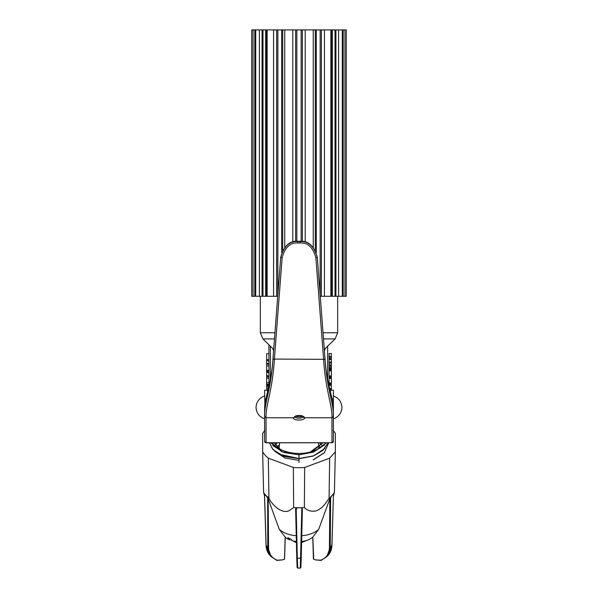 <?xml version="1.0" encoding="UTF-8"?>
<svg xmlns="http://www.w3.org/2000/svg" width="598" height="598" viewBox="0 0 598 598"><rect width="100%" height="100%" fill="white"/><g stroke="black" fill="none" stroke-linecap="round" stroke-linejoin="round"><path stroke-width="0.9" d="M297.131 567.532L296.765 557.882L297.101 567.465L297.699 568.1L297.333 558.248L296.765 557.889L295.629 509.003L296.167 507.784L299 507.784L293.648 507.545L290.456 509.795C284.334 514.96 273.622 507.381 268.943 498.373L265.938 495.518L268.151 498.807L279.311 529.387A24.354 15.653 0 0 0 296.249 535.733M279.311 529.387L285.171 537.094L284.499 558.951L282.525 559.885L277.39 560.206C271.709 558.113 268.771 553.853 268.562 547.417L267.702 547.095M300.869 567.532L302.371 508.988L301.833 507.784L299 507.784A38.175 24.54 0 0 0 301.19 507.747A38.175 24.54 0 0 0 304.352 507.545L304.659 467.457A39.102 25.138 180 0 1 299.486 467.718A39.102 25.138 180 0 1 293.341 467.457L268.323 458.173L268.943 498.373M268.323 458.173A39.102 25.138 180 0 1 265.377 455.422A39.102 25.138 180 0 1 262.664 451.871L263.591 492.416A38.175 24.54 0 0 0 265.938 495.518L264.451 493.955L266.117 545.428L264.525 493.941M293.341 467.457L293.648 507.545M282.234 559.997L284.566 559.108L285.253 537.168A17.058 10.966 0 0 0 289.103 539.59L287.892 537.617L291.66 539.68L291.921 540.637A17.058 10.966 0 0 0 296.384 541.496M291.929 540.472L296.399 542.266M276.792 560.333L277.39 560.206L276.792 560.333L271.156 556.701L267.784 547.282L267.657 497.259M304.659 467.457L329.677 458.173L335.336 451.871L335.336 433.303L333.101 430.291M262.664 451.871L262.664 433.303L264.899 430.291M299 460.43L284.954 457.978L274.774 451.296M264.51 495.794L263.591 492.416M329.849 498.807L318.689 529.387L312.829 537.094L313.711 559.227L315.475 559.885L320.61 560.206C326.291 558.113 329.229 553.853 329.438 547.417L329.849 498.807L332.062 495.518A38.175 24.54 180 0 1 329.057 498.373L325.783 503.023C322.98 506.895 319.683 509.541 315.894 510.961C311.117 511.731 307.267 510.587 304.352 507.545M318.689 529.387A24.354 15.653 180 0 1 310.676 533.917A24.354 15.653 180 0 1 301.751 535.733M329.057 498.373L329.677 458.173M306.49 540.585L308.247 539.874A17.058 10.966 0 0 0 312.754 537.146L313.434 559.108L315.766 559.997M305.503 541.011L301.594 542.416M289.103 539.59L290.15 540.039M301.616 541.496A17.058 10.966 0 0 0 307.178 540.286A17.058 10.966 0 0 0 308.247 539.874M293.715 541.444L296.406 542.476M282.525 559.885L276.926 560.423L271.156 556.701L269.728 555.116L266.043 545.256L264.495 495.383L265.639 495.346M264.533 494.344L264.451 493.955M335.336 451.871L334.409 492.416L333.49 495.794M333.475 493.941L331.957 545.256C331.823 549.196 330.589 552.485 328.272 555.116L331.883 545.428L333.475 493.941L332.062 495.518A38.175 24.54 0 0 0 334.409 492.416M301.833 507.784L300.293 568.093L297.699 568.1M301.594 542.633L302.603 542.124M333.549 493.955L333.467 494.337M321.208 560.333L320.61 560.206L321.208 560.333L326.844 556.701L330.216 547.282L330.649 497.095M342.714 296.287L342.714 29.9L346.264 29.9L346.264 296.287L320.229 296.287M342.714 29.9L251.736 29.9L251.736 296.287L254.808 296.287L254.808 29.9M277.771 296.287L254.808 296.287M329.072 378.033A30.072 19.33 0 0 1 329.072 378.399L329.072 382.974L331.359 382.974L331.359 390.232M330.081 390.838L330.507 390.838M329.902 390.128L331.359 390.128M329.072 353.911A30.072 19.33 0 0 0 329.072 353.538L329.072 386.614M268.928 359.263A30.072 19.33 0 0 0 268.928 359.645L268.928 386.614M268.928 360.579L268.928 359.645L266.641 359.645L266.641 353.747L268.928 353.747M268.928 363.031A30.072 19.33 0 0 0 268.928 363.405L268.928 360.744L266.641 360.744L266.641 359.645M268.928 365.542A30.072 19.33 0 0 0 268.928 365.916L268.928 364.257A30.072 19.33 180 0 1 268.928 363.883M268.928 371.47L268.928 370.289A30.072 19.33 180 0 1 268.928 369.908M268.928 372.524L268.928 371.582L266.641 371.582L266.641 360.744M268.928 375.051L268.928 372.644L266.641 372.644L266.641 371.582M268.928 376.067L268.928 376.718M268.928 377.772A30.072 19.33 0 0 0 268.928 378.153L268.928 375.694L266.641 375.708L266.641 372.644M268.928 383.886A30.072 19.33 0 0 0 268.928 384.26L268.928 382.72A30.072 19.33 180 0 1 268.928 382.346M268.928 386.637L268.928 385.194A30.072 19.33 180 0 1 268.928 384.813M329.072 386.637L329.072 385.433L331.359 385.433M329.072 385.321L329.072 369.504L331.359 369.751L331.359 382.974M329.072 384.312L331.359 384.409M329.072 366.851L329.072 365.767L331.359 365.767L331.359 369.751M329.072 365.311L329.072 363.083L331.359 363.083L331.359 365.767M329.072 364.488L329.072 364.937L331.359 364.937M329.072 362.777L329.072 362.082L331.359 362.082L331.359 363.083M329.072 361.745L329.072 362.201L331.359 362.201M329.072 376.493A30.072 19.33 180 0 1 329.072 376.867L329.072 375.933A30.072 19.33 0 0 0 329.072 375.566M329.072 357.088L331.359 357.088L331.359 362.082M329.072 359.129L331.359 359.129M329.072 359.488L331.359 359.488M329.072 356.475L331.359 356.475L331.359 357.088M329.072 353.523L331.359 353.523L331.359 356.475M329.072 358.381L331.359 358.381M329.072 359.002L331.359 359.002M329.072 378.399L331.359 378.399M329.072 377.689L331.359 377.689M329.072 376.867L331.359 376.867M329.072 375.933L331.359 375.933M329.072 370.753L331.359 370.753M329.072 369.975L331.359 369.975M329.072 366.17L331.359 366.17M329.072 367.606L331.359 367.606M331.359 368.884L329.072 368.884L329.072 368.263L331.359 368.263M329.072 368.263L329.072 367.86M329.072 368.884L329.072 369.504M329.767 389.56L331.359 389.56M329.505 388.498L331.359 388.498M329.072 383.624L331.359 383.624M266.641 370.289L268.928 370.289L268.928 365.916L266.641 365.916M272.165 442.834A30.072 19.33 0 0 0 313.419 451.079A30.072 19.33 0 0 0 325.835 442.834M266.641 384.26L266.641 385.194L268.928 385.194L268.928 384.26L266.641 384.26L266.641 375.708M266.641 382.72L268.928 382.72L268.928 378.153L266.641 378.153M266.641 364.257L268.928 364.257L268.928 363.405L266.641 363.405M329.072 386.196L329.072 384.918M328.153 442.834L322.845 450.429L313.322 455.975L299 458.629L279.318 454.308L272.681 449.15L269.429 442.834L272.658 449.165L279.288 454.345L299 458.681L313.322 456.02L322.868 450.458L328.167 442.834L322.86 450.481L313.307 456.05L299 458.711L283.893 456.394L272.965 449.524M324.744 444.807L313.389 452.155L326.321 442.834L313.397 452.133L299 454.801L281.763 451.684L270.797 442.834L281.763 451.707L299 454.831L283.788 452.492L272.8 445.555M268.158 389.859L266.641 389.859L266.641 385.269L268.928 385.269M266.641 390.232L266.641 389.859M268.928 376.733L266.641 376.733M268.928 370.775L266.641 370.775M324.961 448.336L313.315 456.05L299 458.711L279.296 454.368L272.666 449.188L269.421 442.834M328.085 442.834L322.778 450.384L313.3 455.893L299 458.546L279.386 454.248L272.755 449.12L269.489 442.834M313.382 452.163L299 454.831L313.382 452.163M268.928 385.717L266.641 385.717M268.876 386.861L266.641 386.861M268.524 388.364L266.641 388.364M280.043 449.12L274.325 442.834L280.088 449.143M322.905 442.834L310.145 452.066M322.972 442.834L311.491 451.692M324.46 452.679L313.24 459.937M328.683 442.834L324.348 452.641L313.225 459.78M279.326 448.732L274.273 442.834M324.856 348.896L324.333 350.226M273.144 348.896L273.667 350.226M310.115 452.073L312.747 451.064L322.875 442.849M275.499 444.815L277.009 442.834M319.683 442.834L321.455 444.845M275.536 444.867L277.113 442.834M277.203 446.811L279.401 444.807M319.571 442.834L321.403 444.905L319.556 442.834M318.697 446.086L319.519 446.841M277.255 446.863L279.393 444.934L277.263 446.87M318.712 446.213L319.452 446.893L318.712 446.22M333.37 390.232L333.37 409.346L333.37 390.232L330.507 390.232L330.507 392.497M272.965 359.062L323.608 359.323L315.864 257.671C312.986 247.355 307.746 242.459 300.144 242.997L297.856 242.997C290.254 242.467 285.014 247.355 282.136 257.671L274.377 359.518C272.718 389.403 265.295 406.707 266.058 417.763L266.058 442.834L331.942 442.722A1.435 1.323 -0 0 0 333.37 441.406L333.37 416.44C334.125 405.332 326.687 388.08 325.05 359.263L317.291 257.267C314.032 245.92 308.314 240.598 300.144 241.286L297.856 241.286C289.686 240.598 283.968 245.92 280.709 257.267L272.95 359.263C271.313 388.08 263.875 405.332 264.63 416.44L264.63 441.406A1.435 1.323 0 0 0 266.058 442.722L331.942 442.722L331.942 417.763C332.705 406.707 325.282 389.403 323.623 359.518L325.05 359.263L317.291 257.267M303.321 416.709A1.435 1.323 -5.7 0 0 304.726 417.763C303.612 415.767 300.787 415.094 296.257 415.737L293.274 417.763L266.058 417.763L264.63 416.44L264.645 407.881C264.652 398.432 271.44 383.879 272.95 358.979L280.709 257.267M333.37 397.909L333.37 416.933M325.05 358.979C326.56 383.879 333.348 398.432 333.355 407.881L333.37 416.44L331.942 417.763L304.726 417.763A5.726 2.213 180 0 1 301.743 419.789A5.726 2.213 180 0 1 295.98 419.729A5.726 2.213 180 0 1 293.274 417.763A1.435 1.323 -174.3 0 0 294.679 416.709M267.493 392.497L267.493 390.232L267.493 392.497M264.63 395.966C259.308 397.939 256.445 401.759 256.034 407.417C256.445 413.083 259.308 416.896 264.63 418.877L264.63 416.933M267.493 390.232L264.63 390.232L264.869 404.457M264.63 409.234L264.652 407.746M315.864 257.671L317.291 257.551C314.152 246.316 308.433 240.987 300.144 241.577L300.144 241.286M297.856 241.286L297.856 241.577C289.559 240.994 283.848 246.316 280.709 257.551L282.136 257.671M323.623 359.518L325.035 359.062M295.532 416.186A4.298 1.659 180 0 0 301.063 416.664A4.298 1.899 78.1 0 0 301.011 415.752M274.377 359.518L272.95 358.979M333.37 416.492L333.37 418.877C338.692 416.896 341.555 413.083 341.966 407.417C341.555 401.759 338.692 397.939 333.37 395.966M331.942 442.834L333.37 441.406L333.37 416.44M264.63 416.44L264.63 441.406L264.63 438.267L264.63 441.406L266.058 442.834M268.42 496.893L267.351 497.095M302.371 509.003L301.235 557.882A0.576 0.374 -178.7 0 1 300.667 558.248L297.333 558.248A0.576 0.374 178.7 0 1 296.765 557.889L295.629 509.01L296.78 508.98M268.151 498.807L268.562 547.417L267.784 547.282L266.117 545.428M296.167 507.784L297.333 558.248M296.765 557.889A0.576 0.374 178.7 0 1 296.765 557.882L295.629 508.988M301.235 557.882A0.576 0.374 -178.7 0 1 301.235 557.889L300.861 567.659L300.301 568.1M331.673 544.928L331.883 545.428L331.673 544.928L331.883 545.428L330.216 547.282A0.576 0.381 -179.5 0 1 329.438 547.417M315.475 559.885L321.074 560.423L326.844 556.701L328.272 555.116M344.956 29.9L344.956 296.287M343.192 296.287L343.192 29.9M338.618 29.9L338.618 296.287M335.934 296.287L335.934 29.9M335.007 296.287L335.007 29.9M332.339 296.287L332.339 29.9M331.733 296.287L331.733 29.9M330.873 29.9L330.873 296.287M324.43 29.9L324.43 296.287M321.365 296.287L321.365 29.9M320.169 295.494L320.169 29.9M316.312 252.648L316.312 29.9M315.296 250.368L315.296 29.9M313.247 29.9L313.247 247.355M305.204 29.9L305.204 242.048M302.364 241.428L302.364 29.9M301.145 241.315L301.145 29.9M296.855 241.315L296.855 29.9M295.636 241.428L295.636 29.9M292.796 29.9L292.796 242.048M284.753 29.9L284.753 247.355M282.704 250.368L282.704 29.9M281.688 252.648L281.688 29.9M277.831 295.494L277.831 29.9M276.635 296.287L276.635 29.9M273.57 29.9L273.57 296.287M267.127 29.9L267.127 296.287M253.044 29.9L253.044 296.287M255.286 296.287L255.286 29.9M266.267 296.287L266.267 29.9M265.661 296.287L265.661 29.9M262.993 296.287L262.993 29.9M262.066 296.287L262.066 29.9M259.382 29.9L259.382 296.287M260.332 296.287L260.332 332.765L274.99 332.765M323.01 332.765L337.668 332.765L337.668 296.287M327.637 379.543L327.637 346.182M270.363 379.543L270.363 346.182M274.534 338.916L262.918 338.916L273.727 349.471M299 458.629L299 454.091M324.273 349.471L335.082 338.916L323.466 338.916M325.305 348.462L324.378 350.794M272.695 348.462L273.622 350.794M299 462.418L299 457.963M332.129 398.859L333.37 398.859M333.348 407.746L333.37 397.109M265.871 398.859L264.63 398.859M300.144 242.997L300.144 241.577L297.856 241.577L297.856 242.997M294.702 416.582L296.257 415.737M294.717 416.671A4.298 1.659 180 0 0 301.063 417.98A4.298 1.659 180 0 0 303.283 416.671M301.063 416.664A4.298 1.659 180 0 0 302.468 416.186M268.435 497.947L268.45 499.614M296.84 542.812L295.046 542.072M269.728 555.116C267.411 552.485 266.177 549.196 266.043 545.256M342.288 296.287L342.288 29.9M255.712 296.287L255.712 29.9M268.928 363.405L268.928 344.777M268.928 382.72L268.928 384.26M260.332 332.765L262.918 338.916M335.082 338.916L337.668 332.765M277.128 442.834L275.551 444.882M318.801 447.446L318.442 442.834M279.117 448.455L279.558 442.834M264.63 415.326L264.63 409.346M296.586 415.842C300.652 415.588 302.909 415.887 303.343 416.739L303.298 416.582"/></g></svg>
